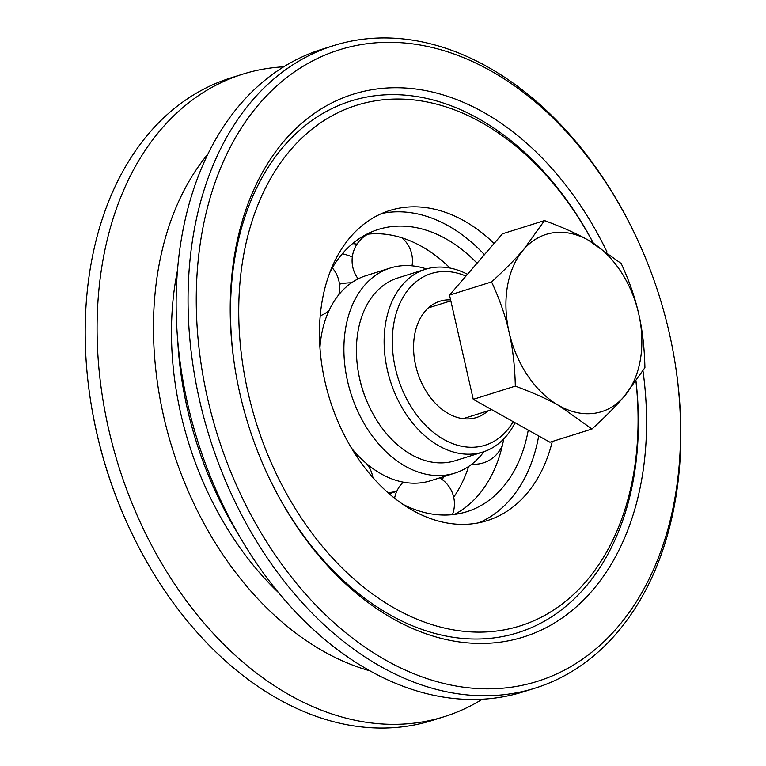 <?xml version="1.0" encoding="UTF-8"?>
<svg xmlns="http://www.w3.org/2000/svg" width="766" height="766" viewBox="0 0 766 766"><rect width="100%" height="100%" fill="white"/><g stroke="black" fill="none" stroke-linecap="round" stroke-linejoin="round"><path stroke-width="1.15" d="M642.98 370.935A284.445 199.093 -107.4 0 1 635.627 506.374A284.445 199.093 -107.4 0 1 469.137 642.99A284.445 199.093 -107.4 0 1 269.22 478.08A284.445 199.093 -107.4 0 1 235.286 370.102A284.445 199.093 -107.4 0 1 352.733 94.362A284.445 199.093 -107.4 0 1 607.065 252.091M268.962 477.544A278.632 195.024 72.6 0 0 464.761 638.585A278.632 195.024 72.6 0 0 627.651 504.746A278.632 195.024 72.6 0 0 636.039 381.449M593.305 243.033A278.632 195.024 72.6 0 0 345.973 102.673A278.632 195.024 72.6 0 0 235.382 370.677M593.219 242.975A272.83 190.964 72.6 0 0 285.661 155.929A272.83 190.964 72.6 0 0 340.391 566.237A272.83 190.964 72.6 0 0 627.584 500.629A272.83 190.964 72.6 0 0 635.972 381.535M552.296 441.484A162.536 113.77 -107.4 0 1 487.109 520.66A162.536 113.77 -107.4 0 1 329.859 399.708A162.536 113.77 -107.4 0 1 389.664 210.535A162.536 113.77 -107.4 0 1 476.471 228.718A162.536 113.77 -107.4 0 1 494.118 243.454M242.41 541.189L235.717 530.005A297.447 208.189 -107.4 0 1 178.105 346.663L177.195 333.66A336.686 235.66 72.6 0 0 242.41 541.189A336.686 235.66 72.6 0 0 523.494 691.775L535.357 688.05A336.686 235.66 72.6 0 0 667.904 533.471A336.686 235.66 72.6 0 0 674.836 361.523L674.654 360.365A330.883 231.591 -107.4 0 1 667.837 529.363A330.883 231.591 -107.4 0 1 315.247 604.527A330.883 231.591 -107.4 0 1 259.703 103.362A330.883 231.591 -107.4 0 1 635.186 234.76A330.883 231.591 -107.4 0 1 674.654 360.365M635.186 234.76L634.679 233.707A336.686 235.66 72.6 0 0 333.507 45.644L321.643 49.369A336.686 235.66 72.6 0 0 177.195 333.66M370.141 670.892A297.447 208.189 -107.4 0 1 172.532 449.135A297.447 208.189 -107.4 0 1 207.797 154.215M482.369 699.195A336.686 235.66 -107.4 0 1 444.385 716.631A336.686 235.66 -107.4 0 1 118.644 466.073A336.686 235.66 -107.4 0 1 242.535 74.225A336.686 235.66 -107.4 0 1 283.659 66.805M278.757 592.865A272.83 190.964 -107.4 0 1 177.463 270.484M444.385 716.631L432.522 720.356A336.686 235.66 -107.4 0 1 131.35 532.293A336.686 235.66 -107.4 0 1 91.192 404.477A336.686 235.66 -107.4 0 1 230.671 77.95L242.535 74.225M333.507 45.644A336.686 235.66 72.6 0 0 209.616 437.482A336.686 235.66 72.6 0 0 535.357 688.05M91.192 404.477L91.384 405.635A330.883 231.591 72.6 0 0 130.852 531.24L131.35 532.293M381.889 213.436A162.536 113.77 -107.4 0 1 460.653 233.687A162.536 113.77 -107.4 0 1 484.438 254.666M538.699 435.94A162.536 113.77 -107.4 0 1 479.076 522.738M387.979 492.662A107.508 75.25 72.6 0 0 396.807 491.245M351.527 282.788A107.508 75.25 72.6 0 0 339.453 284.167M426.48 268.962A107.508 75.25 72.6 0 0 390.344 268.004A107.508 75.25 72.6 0 0 387.855 268.856A107.508 75.25 72.6 0 0 351.355 394.911A107.508 75.25 72.6 0 0 454.793 473.139A107.508 75.25 72.6 0 0 483.892 451.691M390.344 268.004L366.071 275.636A107.508 75.25 72.6 0 0 363.591 276.488A107.508 75.25 72.6 0 0 336.389 297.888A107.508 75.25 72.6 0 0 319.929 347.649M351.489 448.081A107.508 75.25 72.6 0 0 364.731 462.032A107.508 75.25 72.6 0 0 430.521 480.761L454.793 473.139M454.439 514.426A147.905 103.525 72.6 0 0 503.75 438.928M450.063 268.071A147.905 103.525 72.6 0 0 397.43 236.522A147.905 103.525 72.6 0 0 366.435 234.348M477.074 263.207A147.905 103.525 72.6 0 0 378.232 229.465A147.905 103.525 72.6 0 0 374.813 230.633A147.905 103.525 72.6 0 0 329.993 272.045M402.983 504.344A147.905 103.525 72.6 0 0 466.906 511.678A147.905 103.525 72.6 0 0 528.243 430.09M442.422 479.727A147.905 103.525 72.6 0 0 443.524 476.682M352.322 256.878A147.905 103.525 72.6 0 0 342.392 253.699M357.013 244.134A147.905 103.525 72.6 0 0 352.551 243.626M453.692 497.191A147.905 103.525 72.6 0 0 468.668 466.446M513.182 421.664A89.976 62.975 -107.4 0 1 430.856 430.243A89.976 62.975 -107.4 0 1 394.749 318.905A89.976 62.975 -107.4 0 1 465.967 276.076M467.49 274.314A95.779 67.044 72.6 0 0 425.494 269.249A95.779 67.044 72.6 0 0 390.258 380.721A95.779 67.044 72.6 0 0 482.925 452.007A95.779 67.044 72.6 0 0 515.049 422.708M482.925 452.007L455.234 460.701A95.779 67.044 -107.4 0 1 369.557 407.206A95.779 67.044 -107.4 0 1 358.134 370.84A95.779 67.044 -107.4 0 1 397.813 277.953L425.494 269.249M487.98 410.863A60.954 42.666 -107.4 0 1 476.433 417.537A60.954 42.666 -107.4 0 1 417.47 372.171A60.954 42.666 -107.4 0 1 439.895 301.239A60.954 42.666 -107.4 0 1 450.619 299.889M358.134 370.84L358.325 371.998A89.976 62.975 72.6 0 0 369.059 406.152L369.557 407.206M588.489 240.246L621.178 263.475C629.231 280.921 635.071 297.696 638.7 313.811A92.877 65.005 72.6 0 0 588.489 240.246A92.877 65.005 72.6 0 0 523.695 249.467L544.502 220.579C562.033 227.052 576.693 233.611 588.489 240.246M644.915 367.69L624.098 396.577A92.877 65.005 72.6 0 0 638.7 313.811C642.406 329.887 644.474 347.85 644.915 367.69M591.984 429.017L559.304 405.798A92.877 65.005 72.6 0 0 624.098 396.577C615.969 406.037 605.264 416.848 591.984 429.017L549.94 442.231L473.264 399.335L449.527 295.121L491.58 281.907C504.851 269.737 515.556 258.927 523.695 249.467A92.877 65.005 72.6 0 0 509.103 332.233C505.474 316.128 499.633 299.353 491.58 281.907M515.317 386.121C514.876 366.282 512.808 348.319 509.103 332.233A92.877 65.005 72.6 0 0 559.304 405.798C547.498 399.153 532.839 392.604 515.317 386.121L473.264 399.335M449.527 295.121L502.458 233.793L544.502 220.579M372.889 477.524A30.19 30.19 0 0 0 366.751 463.784M359.934 457.513A30.19 30.19 0 0 0 355.989 455.282M471.818 464.158A30.19 30.19 0 0 0 502.534 444.778M367.804 234.185A30.19 30.19 0 0 0 358.162 278.843M412.012 265.821A30.19 30.19 0 0 0 402.026 237.853M452.428 514.656A30.19 30.19 0 0 0 439.684 477.888M403.242 482.149A30.19 30.19 0 0 0 394.595 498.187M320.188 315.822A30.19 30.19 0 0 0 329.007 310.613M338.802 294.709A30.19 30.19 0 0 0 332.32 267.88M389.214 493.744L396.75 491.37M450.829 300.846L428.357 307.903M491.753 409.676L463.152 418.667"/></g></svg>
